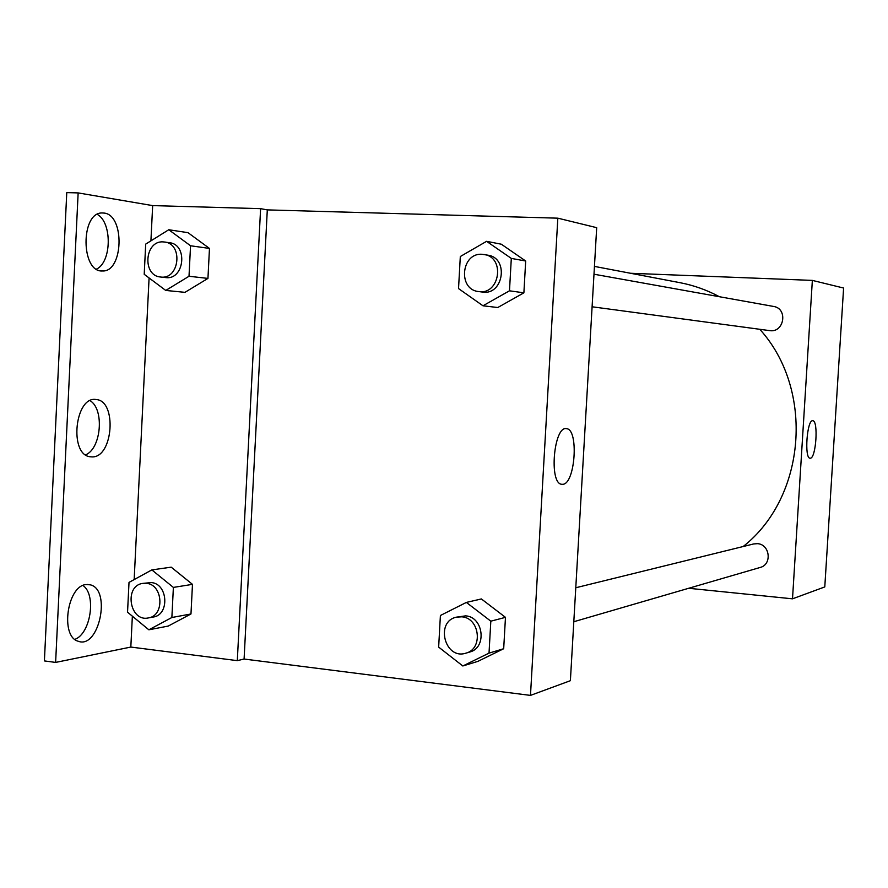 <?xml version="1.0" encoding="UTF-8"?>
<svg xmlns="http://www.w3.org/2000/svg" width="888" height="888" viewBox="0 0 888 888"><rect width="100%" height="100%" fill="white"/><g stroke="black" fill="none" stroke-linecap="round" stroke-linejoin="round"><path stroke-width="1.33" d="M630.524 273.271L812.354 280.397L843.6 288.034L824.786 586.924L792.507 598.823L688.677 588.278M592.096 306.782L769.552 330.602C784.193 333.2 788.278 308.458 773.526 306.438L593.983 274.214M812.354 280.397L792.507 598.823M573.803 621.733L760.15 567.465C772.36 564.579 769.985 544.178 757.397 543.667L753.657 543.944L575.779 587.756M743.167 546.531C806.126 497.091 814.651 389.666 759.784 329.293M719.413 296.725C706.881 289.999 693.75 285.314 680.042 282.695L594.438 266.4M810.3 458.208L810.034 458.208C804.128 458.441 807.003 419.203 812.786 420.746C818.581 420.446 816.061 458.463 810.3 458.208M267.299 209.89L557.831 218.171L596.692 227.672L570.385 680.685L530.48 695.393L244.089 659.04L267.299 209.89L260.606 208.658L152.658 205.605L78.144 192.907L66.767 192.607L44.4 660.916L55.622 662.415L78.144 192.907M477.866 661.382L503.685 648.728L505.472 617.349L481.374 598.945L505.472 617.349L503.685 648.728L477.866 661.382L462.815 665.978L438.65 647.108L440.404 615.495L466.367 602.419L490.82 621.178L489.022 653.124L462.815 665.978M501.332 244.211L525.685 261.005L501.332 244.211L486.58 241.325L511.31 258.408L509.479 290.809L482.972 305.783L458.53 288.578L460.317 256.521L486.58 241.325M523.887 292.829L525.685 261.005L523.887 292.829L497.768 307.526L523.887 292.829L509.479 290.809M557.831 218.171L530.48 695.393M562.692 484.315L561.605 484.271C548.74 483.361 553.857 425.474 566.5 428.682C579.02 429.048 575.246 484.238 562.692 484.315M244.089 659.04L237.307 660.639L130.825 647.063L55.622 662.415M90.11 400.677C104.573 409.257 101.299 448.629 85.603 454.845M82.984 585.492C96.548 594.66 90.731 633.644 74.87 639.371M97.258 214.363C112.343 222.444 111.71 262.249 96.459 269.131M237.307 660.639L260.606 208.658M187.967 232.656L209.468 248.429L187.967 232.656L168.764 229.748L190.543 245.765L189.011 276.268L165.745 290.443L144.211 274.303L145.699 244.111L168.764 229.748M207.947 278.41L209.468 248.429L207.947 278.41L184.97 292.341L207.947 278.41L189.011 276.268M171.195 567.166L192.474 584.36L171.195 567.166L151.837 569.907L173.382 587.412L171.872 617.504L148.851 629.803L127.539 612.198L129.015 582.395L151.837 569.907M190.976 613.963L192.474 584.36L190.976 613.963L168.232 626.073L190.976 613.963L171.872 617.504M130.825 647.063L132.356 616.172M134.166 579.575L149.084 277.955M150.916 240.859L152.658 205.605M92.308 456.909L90.188 456.776C68.72 454.734 75.014 395.438 96.226 399.556C117.127 400.688 113.253 457.309 92.308 456.909M86.114 584.559L90.287 584.826C111.611 589.577 98.99 649.439 78.222 641.247C59.973 636.729 67.155 585.669 86.114 584.559M104.129 213.065C125.141 215.085 123.388 272.316 102.42 270.962C80.886 272.616 80.386 212.498 102.042 212.954L104.129 213.065M478.577 291.541L482.362 292.052C503.407 295.848 509.213 258.053 487.989 255.2L482.04 254.29C461.105 252.603 457.675 289.677 478.577 291.541C499.7 295.36 505.527 257.387 484.215 254.523M482.972 305.783L497.768 307.526M511.31 258.408L525.685 261.005M465.823 653.18L469.641 652.058C487.124 647.985 483.66 616.905 465.623 615.861L456.41 617.16C434.876 621.578 444.899 660.128 465.823 653.18C483.372 649.084 479.886 617.87 461.782 616.816L456.41 617.16M466.367 602.419L481.374 598.945M490.82 621.178L505.472 617.349M489.022 653.124L503.685 648.728M160.639 277.023L165.557 277.567C184.293 280.53 188.334 244.466 169.442 242.702L163.226 241.891C144.578 240.359 141.991 275.846 160.639 277.023C179.443 279.998 183.494 243.789 164.535 242.013M165.745 290.443L184.97 292.341M190.543 245.765L209.468 248.429M148.307 617.937L153.247 617.038C169.863 614.962 167.999 583.527 151.204 582.572L142.946 583.383C123.787 585.481 129.47 622.177 148.307 617.937C164.979 615.85 163.114 584.293 146.265 583.327L142.946 583.383M148.851 629.803L168.232 626.073M173.382 587.412L192.474 584.36M102.42 270.962L101.565 270.929M90.287 584.826L87.113 584.459M96.226 399.556L95.338 399.489"/></g></svg>
